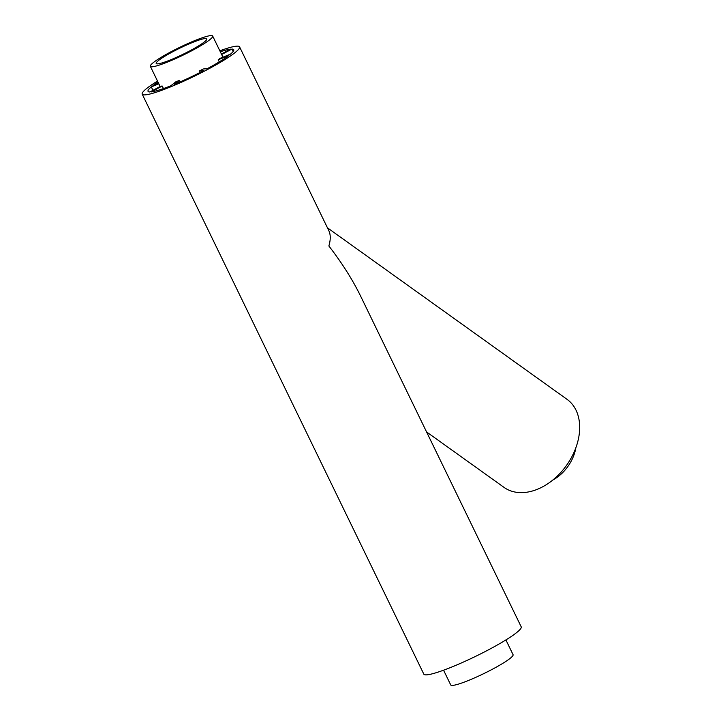 <?xml version="1.0" encoding="UTF-8"?>
<svg xmlns="http://www.w3.org/2000/svg" width="721" height="721" viewBox="0 0 721 721"><rect width="100%" height="100%" fill="white"/><g stroke="black" fill="none" stroke-linecap="round" stroke-linejoin="round"><path stroke-width="1.08" d="M170.661 59.816A28.146 3.443 154.1 0 1 156.187 63.475A28.146 3.443 154.1 0 1 179.998 48.082A28.146 3.443 154.1 0 1 206.828 38.889A28.146 3.443 154.1 0 1 170.661 59.816M575.845 447.822A34.644 24.325 125.6 0 1 552.737 480.087M505.908 639.933L513.064 654.686A34.644 4.245 154.1 0 1 468.551 680.435A34.644 4.245 154.1 0 1 450.733 684.95L443.568 670.197M168.155 61.808A34.644 4.245 154.1 0 1 150.338 66.314A34.644 4.245 154.1 0 1 179.655 47.37A34.644 4.245 154.1 0 1 212.677 36.05A34.644 4.245 154.1 0 1 168.155 61.808M157.98 82.05A47.64 5.831 154.1 0 0 152.96 85.565L158.584 83.285M158.845 83.834L151.293 86.89L152.96 90.323M151.293 86.89A47.64 5.831 154.1 0 0 148.039 91.324A47.64 5.831 154.1 0 0 149.86 91.973L160.9 86.114A34.644 4.245 154.1 0 0 162.216 86.042L163.442 88.575M162.216 86.042L151.176 91.9A47.64 5.831 154.1 0 0 170.787 85.817L175.807 81.834A34.644 4.245 154.1 0 0 177.546 81.14A34.644 4.245 154.1 0 0 179.331 80.401L180.079 81.933M179.331 80.401L174.32 84.384A47.64 5.831 154.1 0 0 203.502 70.694L199.555 70.91L200.258 72.37M199.555 70.91A34.644 4.245 154.1 0 0 203.223 68.964L207.17 68.747A47.64 5.831 154.1 0 0 228.827 55.472L218.229 59.762L219.247 61.862M218.229 59.762A34.644 4.245 154.1 0 0 219.896 58.437L230.495 54.138A47.64 5.831 154.1 0 0 233.748 49.704A47.64 5.831 154.1 0 0 231.928 49.055L221.644 54.517M327.46 227.827L567.057 399.353A54.138 38.006 125.6 0 1 576.584 445.695A54.138 38.006 125.6 0 1 537.388 489.28A54.138 38.006 125.6 0 1 504.033 487.387L426.571 431.933M219.833 50.803A54.138 6.633 154.1 0 1 239.588 46.874L328.794 230.576C330.705 234.613 330.723 239.742 328.866 245.969C342.042 263.048 352.65 279.811 360.689 296.268L521.211 626.837A54.138 6.633 154.1 0 1 451.652 667.078A54.138 6.633 154.1 0 1 423.813 674.126L142.199 94.163A54.138 6.633 154.1 0 1 157.502 81.067M239.588 46.874A54.138 6.633 154.1 0 1 170.03 87.106A54.138 6.633 154.1 0 1 142.199 94.163M220.311 51.777A47.64 5.831 154.1 0 1 230.621 49.127L221.401 54.021M231.928 49.055L233.135 51.533M222.942 57.202L212.677 36.05M160.152 86.511L150.338 66.314"/></g></svg>
